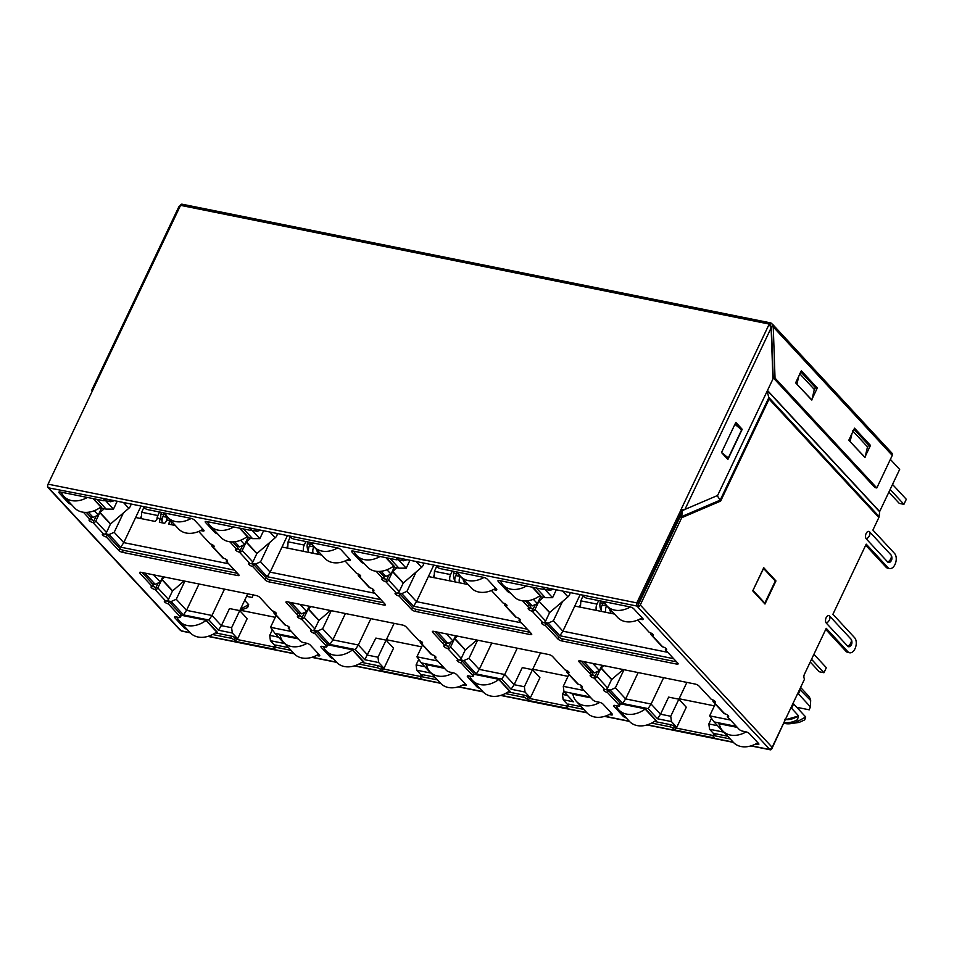 <?xml version="1.0" encoding="UTF-8"?>
<svg xmlns="http://www.w3.org/2000/svg" width="954" height="954" viewBox="0 0 954 954"><rect width="100%" height="100%" fill="white"/><g stroke="black" fill="none" stroke-linecap="round" stroke-linejoin="round"><path stroke-width="1.43" d="M783.961 723.239A20.165 15.014 -42.8 0 0 785.118 723.526A20.165 15.014 -42.8 0 0 790.771 723.633A20.165 15.014 -42.8 0 0 798.605 720.878L797.52 719.698L798.474 715.727L791.558 708.262L793.621 703.921L793.227 702.931M737.299 727.389L718.601 723.621L719.447 724.527M216.427 632.144L217.405 632.347L206.243 620.291L181.32 615.258M655.553 720.711L656.531 720.902L645.369 708.846L620.446 703.825M590.92 697.875L572.221 694.095L573.068 695.013M509.174 691.185L510.151 691.388L498.99 679.331L474.066 674.299M444.552 668.349L425.854 664.58L426.688 665.487M362.794 661.659L363.784 661.861L352.61 649.805L327.687 644.785M298.173 638.834L279.474 635.054L280.309 635.972M539.797 595.761L540.775 595.964L532.726 587.27M393.418 566.235L394.396 566.438L386.358 557.756M247.038 536.72L248.016 536.911L239.979 528.23M100.659 507.194L101.649 507.397L93.599 498.715M527.502 600.805L532.225 605.897L537.376 603.632L533.346 599.291M536.351 588.01L545.306 597.669L538.903 596.369M553.558 589.238L549.826 590.323L543.708 589.083M549.826 590.323L547.739 588.058M465.349 581.535L455.964 571.792M521.385 622.819L416.528 601.664L406.953 591.337L401.801 593.603L413.499 606.231L527.276 629.175M401.801 593.603L397.997 592.828M383.758 577.468L385.404 579.245M383.198 575.846L385.845 576.383L390.997 574.117L386.966 569.765M381.123 571.279L385.845 576.383M389.971 558.484L398.927 568.143L392.535 566.855M407.191 559.712L403.459 560.797L397.329 559.557M403.459 560.797L401.36 558.543M318.97 552.02L309.585 542.266M375.005 593.293L270.149 572.15L260.573 561.811L255.422 564.076L267.12 576.705L380.896 599.649M255.422 564.076L251.629 563.313M237.379 547.942L239.025 549.719M236.819 546.32L239.478 546.857L244.618 544.591L240.599 540.25M234.744 541.753L239.478 546.857M243.604 528.969L252.548 538.628L246.156 537.329M260.812 530.197L257.079 531.271L250.962 530.042M257.079 531.271L254.992 529.017M172.591 522.494L163.206 512.751M228.626 563.766L123.77 542.623L114.194 532.296L109.054 534.562L120.753 547.179L234.517 570.134M109.054 534.562L105.25 533.787M91 518.427L92.645 520.192M90.439 516.806L93.098 517.342L98.25 515.077L94.219 510.724M88.376 512.238L93.098 517.342M97.225 499.443L106.168 509.102L99.776 507.814M114.432 500.671L110.7 501.756L104.582 500.516A2.934 0.93 -154.6 0 0 104.272 499.693L103.056 498.382L48.702 487.888A2.349 1.741 137.2 0 1 47.938 487.47A2.349 1.741 137.2 0 1 47.7 485.741M110.7 501.756L108.613 499.502M232.311 633.015L231.619 627.708L221.388 625.645L211.979 615.485L186.519 610.345L176.251 599.267L171.1 601.533L183.49 614.913L208.962 620.04L218.371 630.2L232.311 633.015L237.629 638.751L235.531 638.333M171.1 601.533L167.248 600.71M153.01 585.351L154.643 587.115M151.34 583.55L155.156 584.313L160.296 582.047L153.63 574.845M144.71 573.056L155.156 584.313M274.859 645.5L270.411 640.694L284.352 643.509L274.943 633.349L297.266 637.856M378.69 662.541L377.987 657.223L367.767 655.159L358.358 644.999L332.886 639.872L322.631 628.793L317.479 631.059L329.869 644.427L355.329 649.567L364.75 659.727L378.69 662.541L384.009 668.277L381.91 667.848M317.479 631.059L313.616 630.236M299.377 614.865L301.023 616.642M297.72 613.064L301.524 613.839L306.675 611.574L299.997 604.371M291.089 602.57L301.524 613.839M421.239 675.015L416.791 670.221L430.731 673.035L421.322 662.875L443.646 667.371M525.058 692.055L524.366 686.749L514.146 684.686L504.738 674.526L479.266 669.386L469.01 658.308L463.859 660.573L476.249 673.953L501.709 679.081L511.117 689.241L525.058 692.055L530.376 697.791L528.289 697.374M463.859 660.573L459.995 659.751M445.756 644.391L447.402 646.156M444.099 642.591L447.903 643.354L453.055 641.1L446.377 633.885M437.469 632.097L447.903 643.354M567.618 704.541L563.17 699.735L573.39 701.798L563.981 691.65L590.025 696.897M671.437 721.582L670.745 716.263L660.526 714.2L651.105 704.052L625.645 698.912L615.378 687.834L610.238 690.1L622.628 703.468L648.088 708.607L657.497 718.767L671.437 721.582L676.756 727.318L674.657 726.888M610.238 690.1L606.374 689.277M592.136 673.906L593.782 675.682M590.466 672.117L594.282 672.88L599.434 670.614L592.756 663.412M583.848 661.611L594.282 672.88M713.986 734.055L709.549 729.261L723.49 732.076L714.069 721.916L736.393 726.411M611.717 611.061L602.344 601.318M667.764 652.333L562.896 631.19L553.332 620.851L548.18 623.117L559.879 635.746L673.655 658.689M548.18 623.117L544.364 622.354M530.138 606.982L531.772 608.759M528.421 605.134L532.225 605.897M544.806 589.298L552.581 597.693L545.306 597.669M433.808 565.078L416.528 601.664L413.499 606.231M409.958 560.272L406.201 568.179L398.927 568.143M406.201 568.179L398.426 559.783M287.428 535.564L270.149 572.15L267.12 576.705M263.578 530.758L259.822 538.652L252.548 538.628M259.822 538.652L252.047 530.257M141.049 506.037L123.77 542.623L120.753 547.179M117.199 501.232L113.454 509.138L106.168 509.102M113.454 509.138L105.679 500.743M686.88 682.396L678.89 699.222M657.497 718.767L660.526 714.2L668.635 697.124L678.854 699.187L686.296 707.224L676.756 727.318M540.513 652.87L532.511 669.708M511.117 689.241L514.146 684.686L522.255 667.597L532.475 669.66L539.928 677.698L530.376 697.791M394.133 623.356L386.143 640.182M364.75 659.727L375.876 638.083L386.108 640.146L393.549 648.183L384.009 668.277M247.754 593.829L239.764 610.667M218.371 630.2L221.388 625.645L229.497 608.557L239.728 610.62L247.169 618.657L237.629 638.751M224.488 589.143L211.979 615.485L208.962 620.04M199.028 584.003L186.519 610.345L183.49 614.913M291.375 631.5L270.531 627.291L274.943 633.349M278.461 637.153L269.72 635.388L270.411 640.694M370.867 618.657L358.358 644.999L355.329 649.567M345.396 613.529L332.886 639.872L329.869 644.427M437.755 661.015L416.91 656.817L421.322 662.875M424.84 666.679L416.099 664.914L416.791 670.221M517.247 648.183L504.738 674.526L501.709 679.081M491.775 643.044L479.266 669.386L476.249 673.953M584.134 690.541L563.289 686.331L563.981 691.65M568.894 674.514L563.289 686.331M567.499 695.442L562.466 694.429L563.17 699.735M663.614 677.698L651.105 704.052L648.088 708.607M638.154 672.57L625.645 698.912L622.628 703.468M730.502 720.055L709.657 715.858L714.069 721.916M717.599 725.72L708.846 723.955L709.549 729.261M580.187 594.604L562.896 631.19L559.879 635.746M540.656 596.727L537.376 603.632M552.581 597.693L556.325 589.799M428.453 576.55L468.14 584.552M406.953 591.337L416.135 571.995M390.997 574.117L394.276 567.213M282.074 547.024L321.76 555.025M260.573 561.811L269.755 542.468M244.618 544.591L247.909 537.686M135.695 517.509L155.168 521.433L157.768 518.105L160.093 518.571L159.354 522.279L164.648 523.341L167.248 520.013L169.573 520.479L168.834 524.187L174.129 525.26L174.51 524.569M114.194 532.296L123.388 512.954M98.25 515.077L101.529 508.16M715.273 704.028L709.657 715.858M276.147 615.461L270.531 627.291M422.527 644.987L416.91 656.817M239.728 610.62L231.619 627.708M269.72 635.388L272.367 629.819M386.108 640.146L377.987 657.223M416.099 664.914L418.746 659.333M532.475 669.66L524.366 686.749M562.466 694.429L563.945 691.34M678.854 699.187L670.745 716.263M708.846 723.955L711.493 718.374M176.251 599.267L184.861 581.153M160.296 582.047L162.836 576.705M322.631 628.793L331.241 610.667M306.675 611.574L309.215 606.231M469.01 658.308L477.608 640.194M453.055 641.1L455.595 635.746M615.378 687.834L623.988 669.708M599.434 670.614L601.974 665.272M763.438 568.357L775.304 581.022L764.81 603.119L763.987 602.952M752.933 590.466L763.605 568.393M764.81 603.119L753.111 590.502M574.833 606.064L614.507 614.066M553.332 620.851L562.514 601.509M784.522 719.376C789.125 720.187 793.776 718.97 798.474 715.727M791.51 706.544L791.558 708.262M800.597 687.417L808.133 695.549A17.816 13.273 137.2 0 1 810.673 700.534L799.655 689.384M800.466 689.515L798.391 693.868L797.938 693.009M580.092 605.492L579.46 607.006M140.965 516.937L140.333 518.439M433.724 575.977L433.08 577.48M287.345 546.451L286.713 547.966M246.561 596.345L252.19 597.478L253.323 594.461M810.673 700.534L810.387 706.819L798.391 693.868M796.769 707.308L809.254 709.824L810.387 706.819M160.093 518.571L162.049 520.693M244.677 600.328L248.66 604.633L247.623 607.567L240.515 610.298M793.621 703.921L805.725 716.979L804.687 719.912L799.142 722.416L790.771 723.633M159.592 521.766L160.212 522.446M241.04 607.984L241.529 608.521L248.66 604.633M805.725 716.979L798.605 720.878M240.515 609.069A20.165 15.014 -42.8 0 0 241.529 608.521M784.355 722.416A20.165 15.014 -42.8 0 0 797.52 719.698M785.214 719.817L798.331 716.025M169.573 520.479L171.529 522.601M169.073 523.686L169.693 524.366M177.05 617.095A23.445 17.458 -42.8 0 0 179.698 621.364A23.445 17.458 -42.8 0 0 187.354 625.526A23.445 17.458 -42.8 0 0 206.04 620.482L216.677 631.965A23.445 17.458 137.2 0 1 197.991 636.998A23.445 17.458 137.2 0 1 190.335 632.836L179.698 621.364M280.309 635.221L280.202 635.436A23.445 17.458 -42.8 0 0 283.6 642.316A23.445 17.458 -42.8 0 0 291.256 646.478A23.445 17.458 -42.8 0 0 307.045 643.33M318.731 654.17A23.445 17.458 137.2 0 1 301.893 657.95A23.445 17.458 137.2 0 1 294.237 653.788L283.6 642.316M161.286 519.858A8.204 4.83 -78.6 0 1 160.987 514.158L163.838 514.743M161.309 512.37L160.987 514.158M170.766 521.766A8.204 4.83 -78.6 0 1 170.444 520.55M143.863 507.349L141.717 512.286L141.299 518.63M141.717 512.286L157.851 515.542L159.533 512.012M164.255 513.872L162.967 516.579A5.855 3.446 101.4 0 0 162.371 522.887M162.967 516.579L167.415 517.295M157.851 515.542A5.855 3.446 101.4 0 0 156.957 519.071M167.332 517.462A5.855 3.446 101.4 0 0 166.437 520.979M171.565 521.778A5.855 3.446 101.4 0 0 171.851 524.795M61.306 492.204L61.294 492.192A23.445 17.458 -42.8 0 0 63.942 496.414A23.445 17.458 -42.8 0 0 71.598 500.576A23.445 17.458 -42.8 0 0 87.339 497.451M93.134 498.62L100.909 507.015A23.445 17.458 137.2 0 1 82.223 512.059A23.445 17.458 137.2 0 1 74.567 507.898L63.942 496.414M165.209 513.157A23.445 17.458 -42.8 0 0 167.844 517.366A23.445 17.458 -42.8 0 0 175.5 521.528A23.445 17.458 -42.8 0 0 191.241 518.404M202.975 529.231A23.445 17.458 137.2 0 1 186.125 533.012A23.445 17.458 137.2 0 1 178.47 528.85L167.844 517.366M652.667 634.064L652.047 635.376A2.934 0.93 -154.6 0 0 653.359 635.197A2.934 0.93 -154.6 0 0 653.037 634.41A2.934 0.93 -154.6 0 0 649.388 632.502L637.821 620.017M639.752 619.122L641.839 619.551A2.934 0.93 -154.6 0 0 643.163 619.373A2.934 0.93 -154.6 0 0 642.841 618.586L633.802 608.819A2.934 0.93 -154.6 0 0 630.141 606.923L587.02 598.23A2.934 0.93 -154.6 0 1 583.371 596.322L582.143 594.998L103.056 498.382M651.284 634.959L661.921 646.43A2.349 1.741 -42.8 0 0 662.684 646.848L652.047 635.376A2.349 1.741 137.2 0 1 651.284 634.959A2.349 1.741 137.2 0 1 651.093 633.098M522.542 600.817L529.494 608.33A2.934 0.93 -154.6 0 0 528.182 608.497A2.934 0.93 -154.6 0 0 529.315 609.964A2.934 0.93 -154.6 0 0 532.153 611.192A2.349 1.741 137.2 0 0 534.967 609.558L538.95 601.175L549.587 612.659L545.605 621.042A2.349 1.741 -42.8 0 1 542.79 622.676A2.934 0.93 -154.6 0 0 541.478 622.855A2.934 0.93 -154.6 0 0 542.611 624.31A2.934 0.93 -154.6 0 0 545.449 625.538L557.899 638.977A2.934 0.93 -154.6 0 0 561.548 640.873L676.791 664.115A2.934 0.93 -154.6 0 0 678.103 663.936A2.934 0.93 -154.6 0 0 677.781 663.149L665.343 649.722A2.934 0.93 -154.6 0 0 666.655 649.543A2.934 0.93 -154.6 0 0 666.333 648.756A2.934 0.93 -154.6 0 0 662.684 646.848M665.343 649.722L665.964 648.41M676.601 661.873L562.502 638.87A2.934 0.93 25.4 0 1 558.853 636.962L546.403 623.534A2.934 0.93 25.4 0 1 543.959 622.557M545.449 625.538L546.403 623.534M570.098 592.565L570.003 593.293A4.925 3.661 137.2 0 1 567.952 596.846L549.719 612.48L538.95 601.175M543.422 597.287L539.093 600.996M540.155 597.788L541.252 596.846M542.79 622.676L532.153 611.192L535.313 604.538M529.494 608.33L530.448 606.315L525.487 600.96M533.107 609.189A2.934 0.93 25.4 0 1 529.828 607.626M544.507 587.414L543.732 589.047A2.934 0.93 -154.6 0 1 542.409 589.226L499.288 580.533A2.934 0.93 -154.6 0 0 497.976 580.712A2.934 0.93 -154.6 0 0 498.298 581.499L507.337 591.253A2.934 0.93 -154.6 0 0 510.545 593.054M500.445 580.771L500.433 580.759A23.445 17.458 -42.8 0 0 503.068 584.981A23.445 17.458 -42.8 0 0 510.724 589.143A23.445 17.458 -42.8 0 0 526.465 586.006M543.732 589.047A2.934 0.93 -154.6 0 0 543.41 588.26L542.182 586.937M316.442 655.47L318.421 655.875A2.934 0.93 -154.6 0 0 319.733 655.696A2.934 0.93 -154.6 0 0 319.411 654.909L310.372 645.154A2.934 0.93 -154.6 0 0 306.723 643.246L303.563 642.614A2.934 0.93 -154.6 0 1 299.914 640.706L288.215 628.078A2.934 0.93 -154.6 0 0 289.527 627.899A2.934 0.93 -154.6 0 0 288.394 626.444A2.934 0.93 -154.6 0 0 285.556 625.216A2.349 1.741 -42.8 0 1 284.793 624.798L274.156 613.315A2.349 1.741 137.2 0 1 273.965 611.454M288.537 647.647L276.255 645.166L275.301 647.182L291.053 650.354M275.301 647.182A2.934 0.93 -154.6 0 0 273.977 647.349A2.934 0.93 -154.6 0 0 274.299 648.148L275.527 649.459L235.566 641.398L236.52 639.395L235.292 638.071A2.934 0.93 -154.6 0 0 231.643 636.175L215.354 632.884M235.292 638.071L234.338 640.086L235.566 641.398M234.338 640.086A2.934 0.93 -154.6 0 0 230.689 638.178L231.643 636.175M212.539 634.517L230.689 638.178M180.342 617.321A2.934 0.93 -154.6 0 0 180.02 616.522L180.974 614.519A2.934 0.93 -154.6 0 1 181.296 615.306L180.342 617.321A2.934 0.93 -154.6 0 1 179.03 617.488L175.87 616.856A2.934 0.93 -154.6 0 0 174.546 617.035A2.934 0.93 -154.6 0 0 174.868 617.822L183.907 627.577A2.934 0.93 -154.6 0 0 187.127 629.378M275.539 612.42L274.919 613.732A2.934 0.93 -154.6 0 0 276.231 613.553A2.934 0.93 -154.6 0 0 275.098 612.098A2.934 0.93 -154.6 0 0 272.26 610.858L259.822 597.431A2.934 0.93 -154.6 0 0 256.161 595.523L140.918 572.281A2.934 0.93 -154.6 0 0 139.606 572.46A2.934 0.93 -154.6 0 0 139.928 573.247L152.366 586.686A2.934 0.93 -154.6 0 0 151.054 586.865A2.934 0.93 -154.6 0 0 152.187 588.32A2.934 0.93 -154.6 0 0 155.025 589.548A2.349 1.741 137.2 0 0 157.839 587.914L161.822 579.543L172.459 591.015L168.476 599.398A2.349 1.741 -42.8 0 1 165.662 601.032A2.934 0.93 -154.6 0 0 164.35 601.211A2.934 0.93 -154.6 0 0 165.483 602.666A2.934 0.93 -154.6 0 0 168.321 603.906L180.02 616.522M755.58 744.037L757.548 744.442A2.934 0.93 -154.6 0 0 758.871 744.263A2.934 0.93 -154.6 0 0 758.549 743.476L749.51 733.709A2.934 0.93 -154.6 0 0 745.849 731.813L742.689 731.169A2.934 0.93 -154.6 0 1 739.04 729.273L727.342 716.645A2.934 0.93 -154.6 0 0 728.653 716.466A2.934 0.93 -154.6 0 0 727.52 714.999A2.934 0.93 -154.6 0 0 724.682 713.771A2.349 1.741 -42.8 0 1 723.919 713.353L713.282 701.882A2.349 1.741 -42.8 0 0 714.045 702.299L724.682 713.771M727.663 736.214L715.381 733.733L714.427 735.737L730.18 738.921M714.427 735.737A2.934 0.93 -154.6 0 0 713.103 735.916A2.934 0.93 -154.6 0 0 713.437 736.703L714.653 738.026L674.693 729.965L675.647 727.962L674.418 726.638A2.934 0.93 -154.6 0 0 670.769 724.73L654.48 721.451M674.418 726.638L673.464 728.641L674.693 729.965M673.464 728.641A2.934 0.93 -154.6 0 0 669.815 726.745L670.769 724.73M651.665 723.084L669.815 726.745M619.468 705.877A2.934 0.93 -154.6 0 0 619.146 705.089L620.1 703.086A2.934 0.93 -154.6 0 1 620.422 703.873L619.468 705.877A2.934 0.93 -154.6 0 1 618.156 706.055L614.996 705.423A2.934 0.93 -154.6 0 0 613.672 705.602A2.934 0.93 -154.6 0 0 614.006 706.389L623.045 716.144A2.934 0.93 -154.6 0 0 626.253 717.933M714.665 700.987L714.045 702.299A2.934 0.93 25.4 0 0 715.369 702.12A2.934 0.93 25.4 0 0 714.224 700.653A2.934 0.93 25.4 0 0 711.386 699.425L698.948 685.998A2.934 0.93 -154.6 0 0 695.287 684.09L580.056 660.848A2.934 0.93 -154.6 0 0 578.732 661.027A2.934 0.93 -154.6 0 0 579.054 661.814L591.504 675.241A2.934 0.93 -154.6 0 0 590.18 675.42A2.934 0.93 -154.6 0 0 591.313 676.887A2.934 0.93 -154.6 0 0 594.163 678.115A2.349 1.741 137.2 0 0 596.966 676.481L600.948 668.098L611.586 679.582L607.603 687.953A2.349 1.741 -42.8 0 1 604.788 689.599A2.934 0.93 -154.6 0 0 603.477 689.766A2.934 0.93 -154.6 0 0 604.609 691.233A2.934 0.93 -154.6 0 0 607.448 692.461L619.146 705.089M462.821 684.996L464.801 685.389A2.934 0.93 -154.6 0 0 466.112 685.222A2.934 0.93 -154.6 0 0 465.791 684.423L456.751 674.669A2.934 0.93 -154.6 0 0 453.102 672.773L449.942 672.129A2.934 0.93 -154.6 0 1 446.281 670.233L434.583 657.604A2.934 0.93 -154.6 0 0 435.906 657.425A2.934 0.93 -154.6 0 0 434.774 655.958A2.934 0.93 -154.6 0 0 431.923 654.73A2.349 1.741 -42.8 0 1 431.16 654.313L420.523 642.841A2.349 1.741 137.2 0 1 420.344 640.969M434.917 677.161L422.634 674.693L421.668 676.696L437.421 679.88M421.668 676.696A2.934 0.93 -154.6 0 0 420.356 676.875A2.934 0.93 -154.6 0 0 420.678 677.662L421.906 678.986L381.934 670.924L382.9 668.909L381.672 667.597A2.934 0.93 -154.6 0 0 378.022 665.689L361.721 662.41M381.672 667.597L380.718 669.601L381.934 670.924M380.718 669.601A2.934 0.93 -154.6 0 0 377.068 667.705L378.022 665.689M358.919 664.044L377.068 667.705M326.721 646.836A2.934 0.93 -154.6 0 0 326.399 646.049L327.353 644.033A2.934 0.93 -154.6 0 1 327.675 644.832L326.721 646.836A2.934 0.93 -154.6 0 1 325.397 647.015L322.237 646.383A2.934 0.93 -154.6 0 0 320.926 646.55A2.934 0.93 -154.6 0 0 321.248 647.349L330.287 657.103A2.934 0.93 -154.6 0 0 333.495 658.892M421.918 641.947L421.298 643.246A2.934 0.93 -154.6 0 0 422.61 643.079A2.934 0.93 -154.6 0 0 421.477 641.613A2.934 0.93 -154.6 0 0 418.639 640.384L406.189 626.957A2.934 0.93 -154.6 0 0 402.54 625.049L287.297 601.807A2.934 0.93 -154.6 0 0 285.985 601.986A2.934 0.93 -154.6 0 0 286.307 602.773L298.745 616.201A2.934 0.93 -154.6 0 0 297.433 616.379A2.934 0.93 -154.6 0 0 298.566 617.846A2.934 0.93 -154.6 0 0 301.404 619.074A2.349 1.741 137.2 0 0 304.219 617.441L308.202 609.057L318.827 620.541L314.856 628.913A2.349 1.741 -42.8 0 1 312.041 630.546A2.934 0.93 -154.6 0 0 310.718 630.725A2.934 0.93 -154.6 0 0 311.863 632.192A2.934 0.93 -154.6 0 0 314.701 633.42L326.399 646.049M609.201 714.522L611.168 714.916A2.934 0.93 -154.6 0 0 612.492 714.737A2.934 0.93 -154.6 0 0 612.17 713.95L603.131 704.195A2.934 0.93 -154.6 0 0 599.47 702.287L596.31 701.655A2.934 0.93 -154.6 0 1 592.661 699.747L580.962 687.119A2.934 0.93 -154.6 0 0 582.286 686.94A2.934 0.93 -154.6 0 0 581.141 685.485A2.934 0.93 -154.6 0 0 578.303 684.256A2.349 1.741 -42.8 0 1 577.54 683.839L566.903 672.355A2.349 1.741 137.2 0 1 566.724 670.495M581.296 706.687L569.001 704.207L568.047 706.222L583.8 709.394M568.047 706.222A2.934 0.93 -154.6 0 0 566.736 706.401A2.934 0.93 -154.6 0 0 567.058 707.188L568.274 708.5L528.313 700.451L529.267 698.435L528.051 697.112A2.934 0.93 -154.6 0 0 524.39 695.216L508.1 691.924M528.051 697.112L527.097 699.127L528.313 700.451M527.097 699.127A2.934 0.93 -154.6 0 0 523.436 697.219L524.39 695.216M505.298 693.558L523.436 697.219M473.101 676.362A2.934 0.93 -154.6 0 0 472.779 675.575L473.733 673.56A2.934 0.93 -154.6 0 1 474.055 674.347L473.101 676.362A2.934 0.93 -154.6 0 1 471.777 676.541L468.617 675.897A2.934 0.93 -154.6 0 0 467.305 676.076A2.934 0.93 -154.6 0 0 467.627 676.863L476.666 686.618A2.934 0.93 -154.6 0 0 479.874 688.418M568.298 671.461L567.666 672.773A2.934 0.93 -154.6 0 0 568.989 672.594A2.934 0.93 -154.6 0 0 567.857 671.139A2.934 0.93 -154.6 0 0 565.006 669.899L552.569 656.471A2.934 0.93 -154.6 0 0 548.92 654.575L433.676 631.333A2.934 0.93 -154.6 0 0 432.353 631.5A2.934 0.93 -154.6 0 0 432.675 632.299L445.124 645.727A2.934 0.93 -154.6 0 0 443.801 645.906A2.934 0.93 -154.6 0 0 444.946 647.361A2.934 0.93 -154.6 0 0 447.784 648.589A2.349 1.741 137.2 0 0 450.598 646.955L454.569 638.584L465.206 650.056L461.223 658.439A2.349 1.741 -42.8 0 1 458.421 660.073A2.934 0.93 -154.6 0 0 457.097 660.251A2.934 0.93 -154.6 0 0 458.23 661.706A2.934 0.93 -154.6 0 0 461.08 662.947L472.779 675.575M213.541 545.497L212.921 546.809A2.934 0.93 -154.6 0 0 214.233 546.63A2.934 0.93 -154.6 0 0 213.1 545.175A2.934 0.93 -154.6 0 0 210.262 543.935L198.694 531.45M83.403 512.25L90.368 519.763A2.934 0.93 -154.6 0 0 89.056 519.942A2.934 0.93 -154.6 0 0 90.189 521.397A2.934 0.93 -154.6 0 0 93.027 522.637A2.349 1.741 137.2 0 0 95.841 520.991L99.824 512.62L110.449 524.092L106.478 532.475A2.349 1.741 -42.8 0 1 103.664 534.109A2.934 0.93 -154.6 0 0 102.34 534.288A2.934 0.93 -154.6 0 0 103.485 535.754A2.934 0.93 -154.6 0 0 106.323 536.983L118.761 550.41A2.934 0.93 -154.6 0 0 122.422 552.318L237.653 575.56A2.934 0.93 -154.6 0 0 238.977 575.381A2.934 0.93 -154.6 0 0 238.655 574.594L226.205 561.155A2.934 0.93 -154.6 0 0 227.529 560.976A2.934 0.93 -154.6 0 0 226.396 559.521A2.934 0.93 -154.6 0 0 223.546 558.293A2.349 1.741 -42.8 0 1 222.783 557.875L212.146 546.392A2.349 1.741 137.2 0 1 211.967 544.531M105.381 498.847L104.606 500.492A2.934 0.93 -154.6 0 1 103.282 500.659L60.162 491.966A2.934 0.93 -154.6 0 0 58.838 492.145A2.934 0.93 -154.6 0 0 59.16 492.932L68.211 502.686A2.934 0.93 -154.6 0 0 71.419 504.487M190.335 632.848L181.594 631.083A2.349 1.383 101.4 0 1 181.105 630.797L180.58 630.224A2.349 1.741 -42.8 0 1 179.817 629.807L47.938 487.47M751.311 745.789L769.866 749.534L636.938 606.052L582.143 594.998M493.373 589.608L495.472 590.025A2.934 0.93 -154.6 0 0 496.784 589.846A2.934 0.93 -154.6 0 0 496.462 589.059L487.422 579.305A2.934 0.93 -154.6 0 0 483.773 577.397L440.641 568.703A2.934 0.93 -154.6 0 1 436.992 566.795L435.775 565.483M506.288 604.538L505.668 605.85A2.934 0.93 -154.6 0 0 506.991 605.671A2.934 0.93 -154.6 0 0 505.847 604.216A2.934 0.93 -154.6 0 0 503.008 602.988L491.441 590.49M376.162 571.291L383.126 578.804A2.934 0.93 -154.6 0 0 381.803 578.983A2.934 0.93 -154.6 0 0 382.936 580.437A2.934 0.93 -154.6 0 0 385.786 581.678A2.349 1.741 137.2 0 0 388.588 580.044L392.571 571.661L403.208 583.132L399.225 591.516A2.349 1.741 -42.8 0 1 396.411 593.149A2.934 0.93 -154.6 0 0 395.099 593.328A2.934 0.93 -154.6 0 0 396.232 594.795A2.934 0.93 -154.6 0 0 399.07 596.023L411.52 609.451A2.934 0.93 -154.6 0 0 415.169 611.359L530.412 634.601A2.934 0.93 -154.6 0 0 531.736 634.422A2.934 0.93 -154.6 0 0 531.402 633.635L518.964 620.195A2.934 0.93 -154.6 0 0 520.276 620.028A2.934 0.93 -154.6 0 0 519.143 618.562A2.934 0.93 -154.6 0 0 516.305 617.333A2.349 1.741 -42.8 0 1 515.542 616.916L504.904 605.432A2.349 1.741 137.2 0 1 504.714 603.572M398.128 557.887L397.353 559.533A2.934 0.93 -154.6 0 1 396.041 559.712L352.908 551.007A2.934 0.93 -154.6 0 0 351.597 551.185A2.934 0.93 -154.6 0 0 351.919 551.972L360.958 561.727A2.934 0.93 -154.6 0 0 364.166 563.528M397.353 559.533A2.934 0.93 -154.6 0 0 397.031 558.746L395.803 557.422M346.994 560.081L349.092 560.511A2.934 0.93 -154.6 0 0 350.404 560.332A2.934 0.93 -154.6 0 0 350.082 559.545L341.043 549.778A2.934 0.93 -154.6 0 0 337.394 547.882L294.273 539.177A2.934 0.93 -154.6 0 1 290.612 537.281L289.396 535.957M359.92 575.023L359.288 576.335A2.934 0.93 -154.6 0 0 360.612 576.156A2.934 0.93 -154.6 0 0 359.479 574.69A2.934 0.93 -154.6 0 0 356.629 573.461L345.062 560.976M229.783 541.765L236.747 549.277A2.934 0.93 -154.6 0 0 235.423 549.456A2.934 0.93 -154.6 0 0 236.568 550.923A2.934 0.93 -154.6 0 0 239.406 552.151A2.349 1.741 137.2 0 0 242.221 550.518L246.192 542.134L256.829 553.618L252.858 562.001A2.349 1.741 -42.8 0 1 250.043 563.635A2.934 0.93 -154.6 0 0 248.72 563.814A2.934 0.93 -154.6 0 0 249.853 565.269A2.934 0.93 -154.6 0 0 252.703 566.497L265.14 579.937A2.934 0.93 -154.6 0 0 268.789 581.833L384.033 605.074A2.934 0.93 -154.6 0 0 385.356 604.896A2.934 0.93 -154.6 0 0 385.034 604.109L372.585 590.681A2.934 0.93 -154.6 0 0 373.908 590.502A2.934 0.93 -154.6 0 0 372.764 589.035A2.934 0.93 -154.6 0 0 369.925 587.807A2.349 1.741 -42.8 0 1 369.162 587.39L358.525 575.918A2.349 1.741 137.2 0 1 358.346 574.058M251.761 528.373L250.974 530.007A2.934 0.93 -154.6 0 1 249.662 530.185L206.541 521.492A2.934 0.93 -154.6 0 0 205.217 521.671A2.934 0.93 -154.6 0 0 205.539 522.458L214.578 532.213A2.934 0.93 -154.6 0 0 217.786 534.001M250.974 530.007A2.934 0.93 -154.6 0 0 250.652 529.22L249.435 527.896M200.626 530.567L202.713 530.984A2.934 0.93 -154.6 0 0 204.037 530.806A2.934 0.93 -154.6 0 0 203.703 530.019L194.664 520.264A2.934 0.93 -154.6 0 0 191.015 518.356L147.894 509.663A2.934 0.93 -154.6 0 1 144.245 507.755L143.017 506.443M285.556 625.216L274.919 613.732A2.349 1.741 137.2 0 1 274.156 613.315M164.625 577.063L161.822 579.543M165.662 601.032L155.025 589.548L158.137 583.001M172.459 591.015L184.074 580.986M713.091 700.009A2.349 1.741 -42.8 0 0 713.282 701.882M603.763 665.63L600.948 668.098M604.788 689.599L594.163 678.115L597.264 671.568M611.586 679.582L623.212 669.553M431.923 654.73L421.298 643.246A2.349 1.741 137.2 0 1 420.523 642.841M311.004 606.589L308.202 609.057M312.041 630.546L301.404 619.074L304.517 612.528M318.827 620.541L330.454 610.512M578.303 684.256L567.666 672.773A2.349 1.741 137.2 0 1 566.903 672.355M465.206 650.056L476.833 640.027M457.383 636.115L454.569 638.584M458.421 660.073L447.784 648.589L450.896 642.042M250.663 538.247L246.192 542.134M247.408 538.736L248.493 537.806M250.043 563.635L239.406 552.151L242.566 545.497M277.34 533.524L277.256 534.24A4.925 3.661 137.2 0 1 275.193 537.806L256.972 553.439L246.335 541.955M369.925 587.807L359.288 576.335A2.349 1.741 137.2 0 1 358.525 575.918M397.043 567.761L392.571 571.661M393.775 568.262L394.873 567.332M396.411 593.149L385.786 581.678L388.934 575.023M423.719 563.051L423.624 563.766A4.925 3.661 137.2 0 1 421.573 567.332L403.351 582.954L392.714 571.482M516.305 617.333L505.668 605.85A2.349 1.741 137.2 0 1 504.904 605.432M769.866 749.534A2.349 1.383 101.4 0 0 770.355 749.82A2.349 1.383 101.4 0 0 771.881 748.675L784.76 720.771M104.296 508.72L99.824 512.62M101.029 509.221L102.114 508.279M103.664 534.109L93.027 522.637L96.187 515.983M130.972 504.01L130.877 504.726A4.925 3.661 137.2 0 1 128.826 508.291L110.592 523.913L99.955 512.441M223.546 558.293L212.921 546.809A2.349 1.741 137.2 0 1 212.146 546.392M239.991 610.19L275.277 617.31M386.37 639.717L421.644 646.824M532.737 669.231L568.024 676.35M679.117 698.757L714.403 705.865M518.964 620.195L519.584 618.884M530.221 632.359L416.123 609.344A2.934 0.93 25.4 0 1 412.474 607.448L400.024 594.008A2.934 0.93 25.4 0 1 397.579 593.03M399.07 596.023L400.024 594.008M383.126 578.804L384.08 576.788L379.108 571.434M386.74 579.662A2.934 0.93 25.4 0 1 383.448 578.1M354.065 551.245L354.053 551.245A23.445 17.458 -42.8 0 0 356.689 555.455A23.445 17.458 -42.8 0 0 364.345 559.616A23.445 17.458 -42.8 0 0 380.097 556.492M372.585 590.681L373.205 589.369M383.854 602.833L269.743 579.829A2.934 0.93 25.4 0 1 266.094 577.921L253.657 564.494A2.934 0.93 25.4 0 1 251.212 563.516M252.703 566.497L253.657 564.494M236.747 549.277L237.701 547.274L232.74 541.908M240.36 550.148A2.934 0.93 25.4 0 1 237.081 548.586M207.686 521.731L207.674 521.719A23.445 17.458 -42.8 0 0 210.309 525.928A23.445 17.458 -42.8 0 0 217.965 530.102A23.445 17.458 -42.8 0 0 233.718 526.966M226.205 561.155L226.837 559.843M237.474 573.318L123.376 550.303A2.934 0.93 25.4 0 1 119.715 548.395L107.277 534.967A2.934 0.93 25.4 0 1 104.833 533.99M106.323 536.983L107.277 534.967M90.368 519.763L91.322 517.748L86.361 512.393M93.981 520.622A2.934 0.93 25.4 0 1 90.702 519.059M445.124 645.727L446.078 643.711L434.809 631.56M448.738 646.585A2.934 0.93 25.4 0 1 445.458 645.023M580.962 687.119L581.582 685.807M569.001 704.207A2.934 0.93 -154.6 0 0 567.69 704.386L566.736 706.401M566.903 706.032L529.267 698.435M469.821 676.195L469.762 676.124A23.445 17.458 -42.8 0 0 472.445 680.405A23.445 17.458 -42.8 0 0 480.101 684.567A23.445 17.458 -42.8 0 0 498.787 679.522L509.424 691.006A23.445 17.458 137.2 0 1 490.738 696.038A23.445 17.458 137.2 0 1 483.082 691.877L458.182 686.868M473.733 673.56L462.034 660.931A2.934 0.93 25.4 0 1 459.589 659.953M461.08 662.947L462.034 660.931M434.583 657.604L435.215 656.292M422.634 674.693A2.934 0.93 -154.6 0 0 421.31 674.872L420.356 676.875M420.535 676.505L382.9 668.909M323.442 646.681L323.382 646.609A23.445 17.458 -42.8 0 0 326.077 650.878A23.445 17.458 -42.8 0 0 333.733 655.04A23.445 17.458 -42.8 0 0 352.42 650.008L363.045 661.48A23.445 17.458 137.2 0 1 344.358 666.524A23.445 17.458 137.2 0 1 336.702 662.362L311.803 657.342M327.353 644.033L315.655 631.417A2.934 0.93 25.4 0 1 313.21 630.427M314.701 633.42L315.655 631.417M298.745 616.201L299.699 614.197L288.442 602.034M302.358 617.059A2.934 0.93 25.4 0 1 299.079 615.509M288.215 628.078L288.835 626.766M276.255 645.166A2.934 0.93 -154.6 0 0 274.931 645.345L273.977 647.349M274.156 646.979L236.52 639.395M180.974 614.519L169.275 601.891A2.934 0.93 25.4 0 1 166.831 600.913M168.321 603.906L169.275 601.891M152.366 586.686L153.32 584.671L142.063 572.519M155.979 587.545A2.934 0.93 25.4 0 1 152.7 585.983M727.342 716.645L727.962 715.333M715.381 733.733A2.934 0.93 -154.6 0 0 714.069 733.912L713.103 735.916M713.282 735.546L675.647 727.962M616.201 705.721L616.141 705.65A23.445 17.458 -42.8 0 0 618.824 709.919A23.445 17.458 -42.8 0 0 626.48 714.081A23.445 17.458 -42.8 0 0 645.166 709.049L655.803 720.52A23.445 17.458 137.2 0 1 637.117 725.565A23.445 17.458 137.2 0 1 629.461 721.403L604.562 716.382M620.1 703.086L608.402 690.457A2.934 0.93 25.4 0 1 605.957 689.468M607.448 692.461L608.402 690.457M591.504 675.241L592.458 673.238L581.189 661.074M595.117 676.1A2.934 0.93 25.4 0 1 591.826 674.55M847.927 651.761A8.204 4.83 101.4 0 0 849.644 652.774L847.784 652.393A8.204 4.83 -78.6 0 1 846.067 651.391L847.927 651.761L826.236 628.352L804.425 674.263A3.518 2.063 101.4 0 0 804.592 678.998L772.144 747.328A2.349 1.741 137.2 0 1 769.341 748.962M640.277 604.991A2.349 1.741 137.2 0 1 637.463 606.625L679.856 517.33L681.716 517.712L640.277 604.991L772.144 747.328M846.067 651.391L825.723 629.425M849.644 652.774A8.204 4.83 101.4 0 0 855.583 647.265A8.204 4.83 101.4 0 0 854.605 637.701L832.914 614.281L866.208 544.15L887.912 567.558A8.204 4.83 101.4 0 0 889.629 568.572A8.204 4.83 101.4 0 0 895.556 563.063A8.204 4.83 101.4 0 0 894.59 553.499L872.898 530.078L878.861 517.521A2.934 2.182 137.2 0 0 879.135 516.555L879.66 511.535L899.658 469.416L890.368 459.387M889.629 568.572L887.769 568.202A8.204 4.83 -78.6 0 1 886.051 567.189L865.695 545.223M679.856 517.33L680.524 514.242M682.527 510.044L681.657 516.579L720.187 500.134L720.664 501.077L681.716 517.712L681.657 516.579L679.952 517.068M720.664 501.077L769.103 399.058L767.207 391.033M180.521 205.408L48.07 484.155A2.349 1.383 101.4 0 0 48.177 487.315M48.07 484.155L636.819 602.892A2.349 1.383 101.4 0 0 636.938 606.052M879.135 516.555L768.888 397.556L720.187 500.134L717.205 495.639M763.737 567.725L752.754 590.836L764.989 604.037L775.96 580.926L763.737 567.725M851.075 639.204L829.694 616.129A4.102 2.409 101.4 0 0 826.164 617.643A4.102 2.409 101.4 0 0 826.355 623.165L847.736 646.24A4.102 2.409 101.4 0 0 850.455 645.953C851.898 644.63 852.292 642.698 851.624 640.146A4.102 2.409 101.4 0 0 851.075 639.204A5.664 4.221 137.2 0 1 850.801 643.008A5.664 4.221 137.2 0 1 847.736 646.24M891.06 555.001L869.678 531.927A4.102 2.409 101.4 0 0 866.149 533.441A4.102 2.409 101.4 0 0 866.339 538.962L887.721 562.037A4.102 2.409 101.4 0 0 890.44 561.751C891.883 560.427 892.276 558.495 891.608 555.955A4.102 2.409 101.4 0 0 891.06 555.001A5.664 4.221 137.2 0 1 890.786 558.805A5.664 4.221 137.2 0 1 887.721 562.037M775.053 580.747L775.96 580.926M638.417 604.609L637.892 604.037L682.015 511.094L680.858 509.937L769.222 324.062L180.497 205.337M636.819 602.892L680.953 509.949M681.931 511.082L680.858 509.937M770.307 325.386L769.174 324.169M770.212 325.374L769.079 324.145L770.081 325.457L771.237 323.239A2.349 1.383 101.4 0 0 770.749 322.917A2.349 1.383 101.4 0 0 769.222 324.062M769.079 324.145L771.142 327.854L772.919 379.012L717.623 495.46L684.936 509.424L681.228 509.818M771.404 326.578L773.181 377.724L874.949 487.577L876.809 487.959L892.264 455.404A2.457 1.836 -42.8 0 0 892.121 453.329L772.346 324.062L773.265 326.948L771.404 326.578L770.26 325.302L771.237 323.239M180.425 205.396A2.349 1.383 -78.6 0 1 181.987 204.18L770.749 322.917M91.763 390.162L178.827 206.803L180.461 205.396M682.015 510.915L684.936 509.424L771.142 327.854M735.82 422.407L721.51 452.554L727.89 459.434L742.2 429.288L735.82 422.407M770.51 325.541L771.237 326.351M92.288 391.235L92.455 389.936M852.614 430.791L867.496 446.866L865.051 457.383L849.704 441.213M799.44 373.396L814.322 389.471L811.878 399.988L796.53 383.818M735.307 423.481L739.708 428.239M740.34 428.918L742.2 429.288M812.14 398.879L817.304 388.004L801.348 370.796L795.624 382.852L811.639 399.941M865.314 456.274L870.477 445.399L854.522 428.179L848.798 440.247L864.813 457.336M876.809 487.959L775.03 378.106L773.265 326.948L892.264 455.404M854.009 429.264L868.617 445.029L867.269 447.867M800.835 371.869L815.443 387.634L814.096 390.472M798.796 376.162L796.995 383.913M734.902 424.327L741.663 429.813L728.296 457.956L726.101 457.503M721.546 452.47L728.296 457.956M851.97 433.557L850.169 441.308M775.03 378.106L773.181 377.724M868.617 445.029L870.477 445.399M815.443 387.634L817.304 388.004M290.231 536.863L288.096 541.812L287.679 548.156M288.096 541.812L304.231 545.068L305.912 541.526M310.622 543.398L309.346 546.093A5.855 3.446 101.4 0 0 308.75 552.402M309.346 546.093L313.794 546.809M304.231 545.068A5.855 3.446 101.4 0 0 303.634 551.376M313.711 546.976A5.855 3.446 101.4 0 0 313.115 553.284M317.944 551.293A5.855 3.446 101.4 0 0 318.231 554.322M436.61 566.39L434.475 571.339L434.058 577.671M434.475 571.339L450.61 574.582L452.291 571.052M457.002 572.913L455.726 575.62A5.855 3.446 101.4 0 0 455.118 581.928M455.726 575.62L460.162 576.335M450.61 574.582A5.855 3.446 101.4 0 0 450.014 580.891M460.09 576.502A5.855 3.446 101.4 0 0 459.494 582.811M464.324 580.819A5.855 3.446 101.4 0 0 464.598 583.836M308.464 550.971A8.204 4.83 -78.6 0 1 307.367 543.685L310.217 544.257M307.689 541.884L307.367 543.685M317.944 552.879A8.204 4.83 -78.6 0 1 316.811 550.076M454.843 580.485A8.204 4.83 -78.6 0 1 453.734 573.199L456.596 573.783M454.056 571.41L453.734 573.199M464.324 582.405A8.204 4.83 -78.6 0 1 463.191 579.591M311.588 542.671A23.445 17.458 -42.8 0 0 314.212 546.892A23.445 17.458 -42.8 0 0 321.868 551.054A23.445 17.458 -42.8 0 0 337.621 547.93M349.355 558.746A23.445 17.458 137.2 0 1 332.505 562.526A23.445 17.458 137.2 0 1 324.849 558.364L314.212 546.892M457.968 572.197A23.445 17.458 -42.8 0 0 460.591 576.407A23.445 17.458 -42.8 0 0 468.247 580.569A23.445 17.458 -42.8 0 0 483.988 577.444M495.722 588.272A23.445 17.458 137.2 0 1 478.884 592.052A23.445 17.458 137.2 0 1 471.228 587.891L460.591 576.407M239.514 528.134L247.289 536.542A23.445 17.458 137.2 0 1 228.602 541.574A23.445 17.458 137.2 0 1 220.946 537.412L210.309 525.928M385.893 557.661L393.668 566.056A23.445 17.458 137.2 0 1 374.982 571.1A23.445 17.458 137.2 0 1 367.326 566.938L356.689 555.455M426.676 664.747L426.581 664.962A23.445 17.458 -42.8 0 0 429.98 671.831A23.445 17.458 -42.8 0 0 437.636 675.992A23.445 17.458 -42.8 0 0 453.424 672.844M465.111 683.696A23.445 17.458 137.2 0 1 448.273 687.476A23.445 17.458 137.2 0 1 440.617 683.314L354.28 665.904M573.056 694.274L572.96 694.476A23.445 17.458 -42.8 0 0 576.347 701.357A23.445 17.458 -42.8 0 0 584.003 705.519A23.445 17.458 -42.8 0 0 599.804 702.371M611.49 713.21A23.445 17.458 137.2 0 1 594.64 717.003A23.445 17.458 137.2 0 1 586.984 712.841L500.647 695.43M601.223 610.011A8.204 4.83 -78.6 0 1 600.114 602.725L602.964 603.298M600.436 600.925L600.114 602.725M610.703 611.919A8.204 4.83 -78.6 0 1 609.57 609.117M582.989 595.904L580.855 600.853L580.437 607.197M580.855 600.853L596.989 604.109L598.659 600.567M603.381 602.439L602.093 605.134A5.855 3.446 101.4 0 0 601.497 611.442M602.093 605.134L606.541 605.85M596.989 604.109A5.855 3.446 101.4 0 0 596.393 610.417M606.47 606.017A5.855 3.446 101.4 0 0 605.862 612.325M610.703 610.333A5.855 3.446 101.4 0 0 610.977 613.362M719.435 723.788L719.328 724.003A23.445 17.458 -42.8 0 0 722.727 730.871A23.445 17.458 -42.8 0 0 730.382 735.045A23.445 17.458 -42.8 0 0 746.183 731.885M757.858 742.737A23.445 17.458 137.2 0 1 741.019 746.517A23.445 17.458 137.2 0 1 733.364 742.355L722.727 730.871M813.917 654.289L826.343 667.693L823.958 672.725L819.307 671.783L810.244 662.004M823.958 672.725L811.532 659.309M532.26 587.175L540.047 595.582A23.445 17.458 137.2 0 1 521.361 600.615A23.445 17.458 137.2 0 1 513.705 596.453L503.068 584.981M604.335 601.712A23.445 17.458 -42.8 0 0 606.971 605.933A23.445 17.458 -42.8 0 0 614.626 610.095A23.445 17.458 -42.8 0 0 630.367 606.971M642.102 617.787A23.445 17.458 137.2 0 1 625.264 621.567A23.445 17.458 137.2 0 1 617.608 617.405L606.971 605.933M892.527 484.429L906.3 499.3L903.915 504.32L899.264 503.39L888.866 492.157M903.915 504.32L890.142 489.462M641.839 619.551L642.483 618.204M676.791 664.115L677.423 662.768M561.548 640.873L562.502 638.87M557.899 638.977L558.853 636.962M534.967 609.558L545.605 621.042M562.586 591.051L567.952 596.846M569.168 592.386L570.003 593.293M507.337 591.253L507.862 590.144M498.298 581.499L498.787 580.461M543.875 587.282L543.41 588.26M48.702 487.888L180.58 630.224M181.105 630.797L190.12 632.609M208.27 636.27L294.023 653.562M312.173 657.223L336.5 662.136M354.649 665.797L440.402 683.088M458.552 686.749L482.879 691.65M501.029 695.311L586.782 712.614M604.931 716.275L629.246 721.176M647.408 724.837L733.161 742.129M157.839 587.914L168.476 599.398M596.966 676.481L607.603 687.953M304.219 617.441L314.856 628.913M450.598 646.955L461.223 658.439M242.221 550.518L252.858 562.001M388.588 580.044L399.225 591.516M95.841 520.991L106.478 532.475M172.591 590.836L161.965 579.352M611.729 679.403L601.092 667.919M318.97 620.362L308.333 608.879M465.349 649.877L454.712 638.405M123.46 502.496L128.826 508.291M269.827 532.01L275.193 537.806M416.206 561.536L421.573 567.332M130.03 503.819L130.877 504.726M276.41 533.346L277.256 534.24M422.789 562.86L423.624 563.766M495.472 590.025L496.104 588.678M530.412 634.601L531.056 633.253M415.169 611.359L416.123 609.344M411.52 609.451L412.474 607.448M360.958 561.727L361.483 560.63M351.919 551.972L352.408 550.935M397.496 557.756L397.031 558.746M349.092 560.511L349.736 559.163M384.033 605.074L384.677 603.727M268.789 581.833L269.743 579.829M265.14 579.937L266.094 577.921M214.578 532.213L215.103 531.104M205.539 522.458L206.028 521.421M251.117 528.242L250.652 529.22M202.713 530.984L203.357 529.637M237.653 575.56L238.297 574.213M122.422 552.318L123.376 550.303M118.761 550.41L119.715 548.395M68.211 502.686L68.724 501.589M59.16 492.932L59.661 491.894M104.737 498.715L104.272 499.693M432.675 632.299L433.176 631.262M611.168 714.916L611.812 713.568M476.666 686.618L477.191 685.521M467.627 676.863L468.116 675.826M464.801 685.389L465.433 684.042M330.287 657.103L330.811 655.994M321.248 647.349L321.736 646.311M286.307 602.773L286.796 601.736M318.421 655.875L319.065 654.527M183.907 627.577L184.432 626.48M174.868 617.822L175.369 616.785M139.928 573.247L140.417 572.221M757.548 744.442L758.191 743.083M623.045 716.144L623.57 715.035M614.006 706.389L614.495 705.352M579.054 661.814L579.543 660.776M887.912 567.558L886.051 567.189M769.103 399.058L878.861 517.521M869.678 531.927A5.664 4.221 137.2 0 1 869.404 535.731A5.664 4.221 137.2 0 1 866.339 538.962M829.694 616.129A5.664 4.221 137.2 0 1 829.42 619.933A5.664 4.221 137.2 0 1 826.355 623.165M767.398 390.627L879.6 511.726M767.481 390.46L879.66 511.535M770.355 749.82L750.929 745.909M733.376 742.367L647.027 724.945M294.237 653.8L207.9 636.39M440.617 683.314L429.98 671.831M586.984 712.841L576.347 701.357M336.702 662.362L326.077 650.878M483.082 691.877L472.445 680.405M629.461 721.403L618.824 709.919"/></g></svg>

